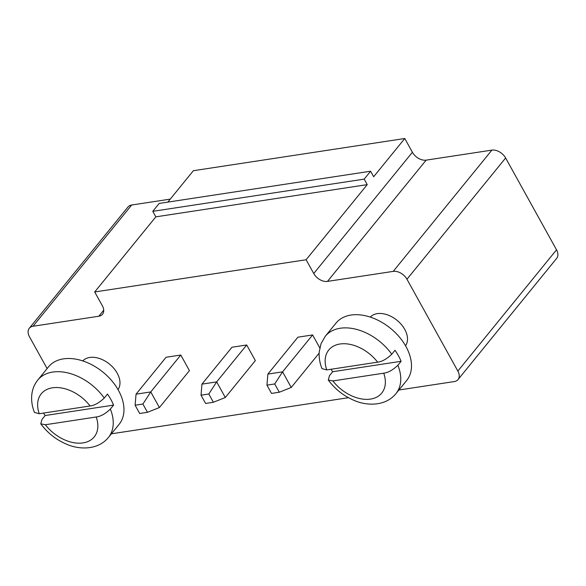 <?xml version="1.0" encoding="UTF-8"?>
<svg xmlns="http://www.w3.org/2000/svg" width="586" height="586" viewBox="0 0 586 586"><rect width="100%" height="100%" fill="white"/><g stroke="black" fill="none" stroke-linecap="round" stroke-linejoin="round"><path stroke-width="0.88" d="M47.114 368.579L29.476 336.76A11.376 7.567 39.1 0 1 29.3 328.255A11.376 7.567 39.1 0 1 33.036 326.255L98.778 316.242A11.376 7.567 -140.9 0 0 102.513 314.243A11.376 7.567 -140.9 0 0 102.338 305.738L94.698 291.967L306.104 259.759L313.737 273.53A11.376 7.567 -140.9 0 0 327.479 281.397L393.221 271.377A11.376 7.567 39.1 0 1 406.962 279.244L457.856 371.07A11.376 7.567 -140.9 0 1 458.032 379.567A11.376 7.567 -140.9 0 1 454.297 381.567L398.92 390.005M348.458 397.696L111.391 433.816M159.407 407.548L150.756 391.931L142.896 404.04L147.474 412.31L159.407 407.548L189.432 370.638L180.781 355.028L166.08 357.27L136.047 394.173L150.756 391.931L180.781 355.028M225.317 397.506L213.385 402.267L208.806 393.997L216.666 381.889L201.958 384.13L231.99 347.227L246.691 344.986L255.35 360.595L225.317 397.506L216.666 381.889L246.691 344.986M405.534 345.777A22.759 15.141 -140.9 0 0 396.986 320.264A22.759 15.141 -140.9 0 0 370.271 317.085M319.158 353.146L291.227 387.463L282.577 371.846L267.875 374.088L297.9 337.184L312.609 334.943L319.795 347.916M118.006 389.587A22.759 15.141 -140.9 0 0 109.457 364.074A22.759 15.141 -140.9 0 0 82.743 360.895M458.032 379.567L556.7 258.309A11.376 7.567 -140.9 0 0 556.524 249.812L505.623 157.986A11.376 7.567 39.1 0 0 491.888 150.126L426.147 160.139A11.376 7.567 -140.9 0 1 412.405 152.272L404.772 138.501L193.365 170.709L167.816 202.111M29.3 328.255L127.968 207.005A11.376 7.567 39.1 0 1 131.704 205.005L170.24 199.13M306.104 259.759L367.232 184.634L364.184 179.126L370.616 171.215L373.67 176.723L404.772 138.501M94.698 291.967L155.832 216.842L152.778 211.334L159.209 203.423L370.616 171.215M367.232 184.634L155.832 216.842M291.227 387.463L279.302 392.224L274.717 383.955L282.577 371.846L312.609 334.943M364.184 179.126L152.778 211.334M147.474 412.31L139.688 413.496L135.11 405.226L136.047 394.173M142.896 404.04L135.11 405.226M213.385 402.267L205.605 403.454L201.02 395.184L201.958 384.13M208.806 393.997L201.02 395.184M391.77 354.237A45.518 30.282 39.1 0 0 325.311 336.232L336.034 323.054A45.518 30.282 39.1 0 1 390.452 328.292A45.518 30.282 39.1 0 1 406.647 380.504L395.924 393.689A45.518 30.282 39.1 0 0 397.879 365.254L401.095 361.306A45.518 30.282 39.1 0 0 398.436 355.731A45.518 30.282 39.1 0 0 394.993 350.281L391.77 354.237C386.811 358.969 382.101 361.613 377.626 362.163L326.776 369.913A34.135 22.707 39.1 0 1 339.99 344.004A34.135 22.707 39.1 0 1 377.626 362.163M279.302 392.224L271.516 393.411L266.938 385.141L267.875 374.088M274.717 383.955L266.938 385.141M104.249 398.048A45.518 30.282 39.1 0 0 37.79 380.043L48.513 366.858A45.518 30.282 39.1 0 1 102.931 372.103A45.518 30.282 39.1 0 1 119.126 424.315L108.403 437.493A45.518 30.282 39.1 0 0 110.358 409.065L113.574 405.109A45.518 30.282 39.1 0 0 110.908 399.542A45.518 30.282 39.1 0 0 107.465 394.092L104.249 398.048C99.29 402.78 94.573 405.424 90.105 405.973L39.255 413.723A34.135 22.707 39.1 0 1 52.462 387.807A34.135 22.707 39.1 0 1 90.105 405.973M332.885 380.929L383.735 373.187A34.135 22.707 39.1 0 1 370.528 399.095A34.135 22.707 39.1 0 1 332.885 380.929L328.292 380.028L329.464 375.685L332.68 371.729A45.518 30.282 39.1 0 1 331.017 369.268M45.364 424.74L96.214 416.99A34.135 22.707 39.1 0 1 83 442.906A34.135 22.707 39.1 0 1 45.364 424.74L40.764 423.832L41.943 419.488L45.159 415.533A45.518 30.282 39.1 0 1 43.496 413.079M332.68 371.729L401.095 361.306M397.879 365.254C392.92 369.986 388.203 372.63 383.735 373.187M325.311 336.232L321.062 343.616L319.224 351.893C318.828 357.365 319.744 362.946 321.97 368.631L326.776 369.913M45.159 415.533L113.574 405.109M110.358 409.065C105.399 413.797 100.682 416.441 96.214 416.99M37.79 380.043C34.215 384.482 32.186 389.705 31.703 395.697C31.307 401.176 32.223 406.757 34.449 412.434L39.255 413.723M457.856 371.07L556.524 249.812M406.962 279.244L505.623 157.986M393.221 271.377L491.888 150.126M33.036 326.255L131.704 205.005M327.479 281.397L426.147 160.139M98.778 316.242L103.715 310.177M313.737 273.53L412.405 152.272M328.292 380.028C334.994 389.067 343.477 395.806 353.754 400.245C366.06 405.886 385.222 406.743 395.924 393.689M40.764 423.832C47.466 432.871 55.956 439.61 66.225 444.056C78.531 449.696 97.694 450.553 108.403 437.493"/></g></svg>
